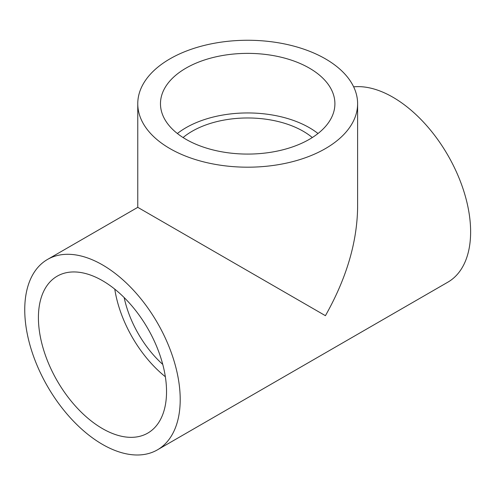 <?xml version="1.0" encoding="UTF-8"?>
<svg xmlns="http://www.w3.org/2000/svg" width="495" height="495" viewBox="0 0 495 495"><rect width="100%" height="100%" fill="white"/><g stroke="black" fill="none" stroke-linecap="round" stroke-linejoin="round"><path stroke-width="0.74" d="M102.477 264.887A109.927 63.465 60 0 1 174.29 361.758A109.927 63.465 60 0 1 157.441 449.844A109.927 63.465 60 0 1 47.514 386.378A109.927 63.465 60 0 1 47.514 259.442A109.927 63.465 60 0 1 102.477 264.887M357.613 103.727L357.613 207.343C357.124 242.439 346.389 278.555 325.419 315.686L137.765 207.343L137.765 103.727A109.927 63.465 0 0 0 169.958 148.605A109.927 63.465 0 0 0 289.754 162.36A109.927 63.465 0 0 0 357.613 103.727A109.927 63.465 0 0 0 247.686 40.262A109.927 63.465 0 0 0 137.765 103.727M353.653 86.842A109.927 63.465 60 0 1 392.894 97.218A109.927 63.465 60 0 1 464.706 194.083A109.927 63.465 60 0 1 447.857 282.169L157.441 449.844M162.762 364.419A78.519 45.33 60 0 1 124.158 297.551M102.477 280.671A90.597 52.309 60 0 1 136.181 311.194A90.597 52.309 60 0 1 147.776 433.1A90.597 52.309 60 0 1 57.179 380.797A90.597 52.309 60 0 1 57.179 276.185A90.597 52.309 60 0 1 102.477 280.671M165.349 376.745A90.597 52.309 60 0 1 114.772 289.142M318.007 133.514A87.213 50.354 0 0 0 177.371 133.514M186.015 139.33A87.213 50.354 0 0 0 281.061 150.245A87.213 50.354 0 0 0 334.905 103.727A87.213 50.354 0 0 0 247.686 53.373A87.213 50.354 0 0 0 160.473 103.727A87.213 50.354 0 0 0 186.015 139.33M312.302 137.548A78.519 45.33 0 0 0 183.07 137.548M47.514 259.442L137.765 207.343"/></g></svg>

